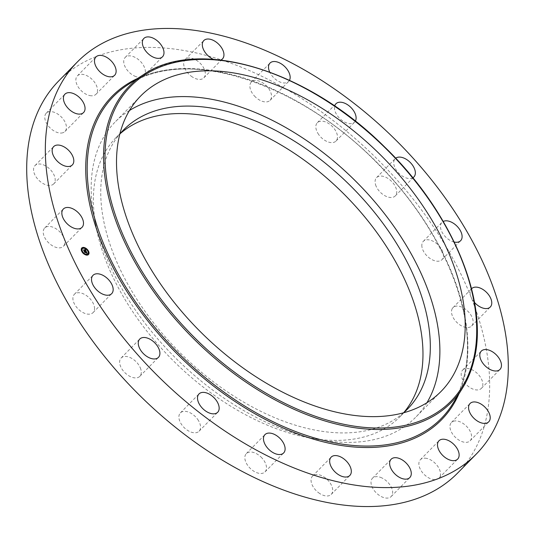 <?xml version="1.0" encoding="UTF-8"?>
<svg xmlns="http://www.w3.org/2000/svg" width="535" height="535" viewBox="0 0 535 535"><rect width="100%" height="100%" fill="white"/><g stroke="black" fill="none" stroke-linecap="round" stroke-linejoin="round"><path stroke-width="0.4" stroke-dasharray="2.67 2.01" d="M426.923 402.728A210.663 126.193 -135.5 0 1 415.809 417.133A210.663 126.193 -135.5 0 1 231.294 402.975A210.663 126.193 -135.5 0 1 115.252 121.873A210.663 126.193 -135.5 0 1 129.463 110.504M403.584 412.779A199.094 119.265 -135.5 0 1 203.233 373.751A199.094 119.265 -135.5 0 1 103.944 165.616A199.094 119.265 -135.5 0 1 119.827 134.024M403.751 412.632A199.094 119.265 -135.5 0 1 400.22 416.504A199.094 119.265 -135.5 0 1 199.401 384.083A199.094 119.265 -135.5 0 1 96.601 173.086A199.094 119.265 -135.5 0 1 116.162 137.455A199.094 119.265 -135.5 0 1 119.974 133.85M58.676 80.979A279.685 167.535 -135.5 0 1 340.775 126.521A279.685 167.535 -135.5 0 1 485.178 422.917A279.685 167.535 -135.5 0 1 457.706 472.98M319.743 493.544A13.081 7.838 -135.5 0 1 312.534 476.09A13.081 7.838 -135.5 0 1 323.996 476.966A13.081 7.838 -135.5 0 1 331.198 494.427A13.081 7.838 -135.5 0 1 319.743 493.544M260.973 456.984A13.081 7.838 -135.5 0 1 264.999 471.923A13.081 7.838 -135.5 0 1 250.367 468.526A13.081 7.838 -135.5 0 1 246.334 453.586A13.081 7.838 -135.5 0 1 260.973 456.984M197.676 419.373A13.081 7.838 -135.5 0 1 199.047 431.237A13.081 7.838 -135.5 0 1 181.753 424.763A13.081 7.838 -135.5 0 1 180.382 412.9A13.081 7.838 -135.5 0 1 197.676 419.373M140.304 367.826A13.081 7.838 -135.5 0 1 139.802 376.346A13.081 7.838 -135.5 0 1 129.918 376.379A13.081 7.838 -135.5 0 1 120.629 366.529A13.081 7.838 -135.5 0 1 121.131 358.009A13.081 7.838 -135.5 0 1 131.015 357.975A13.081 7.838 -135.5 0 1 140.304 367.826M94.474 307.391A13.081 7.838 -135.5 0 1 93.05 312.627A13.081 7.838 -135.5 0 1 81.487 311.678A13.081 7.838 -135.5 0 1 72.961 299.526A13.081 7.838 -135.5 0 1 74.385 294.29A13.081 7.838 -135.5 0 1 85.954 295.24A13.081 7.838 -135.5 0 1 94.474 307.391M64.668 243.973A13.081 7.838 -135.5 0 1 63.384 246.314A13.081 7.838 -135.5 0 1 50.19 244.181A13.081 7.838 -135.5 0 1 43.435 230.317A13.081 7.838 -135.5 0 1 44.719 227.977A13.081 7.838 -135.5 0 1 57.914 230.11A13.081 7.838 -135.5 0 1 64.668 243.973M53.808 183.786A13.081 7.838 -135.5 0 1 53.701 183.9A13.081 7.838 -135.5 0 1 38.968 180.415A13.081 7.838 -135.5 0 1 34.922 165.676A13.081 7.838 -135.5 0 1 35.029 165.562A13.081 7.838 -135.5 0 1 49.762 169.047A13.081 7.838 -135.5 0 1 53.808 183.786M62.949 132.727A13.081 7.838 -135.5 0 1 48.805 126.514A13.081 7.838 -135.5 0 1 46.277 113.159A13.081 7.838 -135.5 0 1 48.27 111.935A13.081 7.838 -135.5 0 1 62.408 118.141A13.081 7.838 -135.5 0 1 64.942 131.496A13.081 7.838 -135.5 0 1 62.949 132.727M91.204 95.778A13.081 7.838 -135.5 0 1 78.652 87.653A13.081 7.838 -135.5 0 1 77.348 75.896A13.081 7.838 -135.5 0 1 82.163 74.345A13.081 7.838 -135.5 0 1 94.722 82.477A13.081 7.838 -135.5 0 1 96.019 94.234A13.081 7.838 -135.5 0 1 91.204 95.778M135.803 76.579A13.081 7.838 -135.5 0 1 125.478 67.51A13.081 7.838 -135.5 0 1 125.21 57.412A13.081 7.838 -135.5 0 1 133.289 56.59A13.081 7.838 -135.5 0 1 143.621 65.658A13.081 7.838 -135.5 0 1 143.882 75.749A13.081 7.838 -135.5 0 1 135.803 76.579M192.386 76.986A13.081 7.838 -135.5 0 1 185.177 59.525A13.081 7.838 -135.5 0 1 196.639 60.408A13.081 7.838 -135.5 0 1 203.848 77.863A13.081 7.838 -135.5 0 1 192.386 76.986M255.409 96.975A13.081 7.838 -135.5 0 1 251.376 82.029A13.081 7.838 -135.5 0 1 266.015 85.426A13.081 7.838 -135.5 0 1 270.041 100.366A13.081 7.838 -135.5 0 1 255.409 96.975M318.7 134.579A13.081 7.838 -135.5 0 1 317.329 122.716A13.081 7.838 -135.5 0 1 334.622 129.196A13.081 7.838 -135.5 0 1 336 141.059A13.081 7.838 -135.5 0 1 318.7 134.579M376.072 186.126A13.081 7.838 -135.5 0 1 376.58 177.607A13.081 7.838 -135.5 0 1 386.464 177.58A13.081 7.838 -135.5 0 1 395.753 187.431A13.081 7.838 -135.5 0 1 395.245 195.944A13.081 7.838 -135.5 0 1 385.367 195.977A13.081 7.838 -135.5 0 1 376.072 186.126M421.901 246.568A13.081 7.838 -135.5 0 1 423.325 241.332A13.081 7.838 -135.5 0 1 434.895 242.275A13.081 7.838 -135.5 0 1 443.415 254.426A13.081 7.838 -135.5 0 1 441.99 259.669A13.081 7.838 -135.5 0 1 430.428 258.719A13.081 7.838 -135.5 0 1 421.901 246.568M451.707 309.979A13.081 7.838 -135.5 0 1 452.998 307.638A13.081 7.838 -135.5 0 1 466.192 309.772A13.081 7.838 -135.5 0 1 472.947 323.635A13.081 7.838 -135.5 0 1 471.663 325.975A13.081 7.838 -135.5 0 1 458.468 323.849A13.081 7.838 -135.5 0 1 451.707 309.979M462.574 370.166A13.081 7.838 -135.5 0 1 462.681 370.053A13.081 7.838 -135.5 0 1 477.414 373.537A13.081 7.838 -135.5 0 1 481.46 388.276A13.081 7.838 -135.5 0 1 481.346 388.39A13.081 7.838 -135.5 0 1 466.614 384.906A13.081 7.838 -135.5 0 1 462.574 370.166M453.433 421.232A13.081 7.838 -135.5 0 1 467.57 427.438A13.081 7.838 -135.5 0 1 470.104 440.793A13.081 7.838 -135.5 0 1 468.112 442.024A13.081 7.838 -135.5 0 1 453.968 435.811A13.081 7.838 -135.5 0 1 451.44 422.456A13.081 7.838 -135.5 0 1 453.433 421.232M425.178 458.174A13.081 7.838 -135.5 0 1 437.73 466.306A13.081 7.838 -135.5 0 1 439.028 478.063A13.081 7.838 -135.5 0 1 434.219 479.614A13.081 7.838 -135.5 0 1 421.66 471.482A13.081 7.838 -135.5 0 1 420.363 459.726A13.081 7.838 -135.5 0 1 425.178 458.174M380.572 477.38A13.081 7.838 -135.5 0 1 390.904 486.449A13.081 7.838 -135.5 0 1 391.165 496.54A13.081 7.838 -135.5 0 1 383.093 497.363A13.081 7.838 -135.5 0 1 372.761 488.301A13.081 7.838 -135.5 0 1 372.5 478.203A13.081 7.838 -135.5 0 1 380.572 477.38M474.532 302.476A13.081 7.838 -135.5 0 1 470.332 291.027A13.081 7.838 -135.5 0 1 471.556 288.753M454.222 242.034A13.081 7.838 -135.5 0 1 440.526 227.609A13.081 7.838 -135.5 0 1 441.95 222.373A13.081 7.838 -135.5 0 1 443.221 221.45M412.813 177.801A13.081 7.838 -135.5 0 1 394.696 167.174A13.081 7.838 -135.5 0 1 395.198 158.654A13.081 7.838 -135.5 0 1 395.666 158.24M355.32 121.177A13.081 7.838 -135.5 0 1 354.618 122.1A13.081 7.838 -135.5 0 1 337.324 115.627A13.081 7.838 -135.5 0 1 334.689 106.024M289.488 80.283A13.081 7.838 -135.5 0 1 288.666 81.414A13.081 7.838 -135.5 0 1 274.027 78.016A13.081 7.838 -135.5 0 1 269.693 72.051M220.808 60.014A13.081 7.838 -135.5 0 1 213.378 59.325M81.721 248.059A4.695 2.809 44.5 0 0 81.641 248.14A4.695 2.809 44.5 0 0 82.143 252.406A4.695 2.809 44.5 0 0 86.71 255.275A4.695 2.809 44.5 0 0 88.335 254.713A4.695 2.809 44.5 0 0 88.409 254.633M88.469 251.557A4.695 2.809 44.5 0 0 88.288 251.183M86.489 249.002A4.695 2.809 44.5 0 0 86.088 248.688M87.7 253.931A3.698 2.214 44.5 0 0 87.172 250.574A3.698 2.214 44.5 0 0 83.627 248.394A3.698 2.214 44.5 0 0 82.43 248.755M82.109 250.995A3.698 2.214 44.5 0 0 82.25 251.336M83.868 253.396A3.698 2.214 44.5 0 0 84.262 253.69M87.887 251.35L88.021 251.697M88.335 251.637L87.994 251.303M86.764 254.968L86.423 254.633M88.509 254.038L88.168 253.704M81.661 251.129L81.842 251.503M82.109 251.417L81.768 251.082M83.641 253.69L83.982 254.018M84.109 253.884L83.768 253.55M83.681 248.086L83.34 247.752M85.867 249.002L86.262 249.297M86.336 249.17L85.995 248.835M81.929 249.016L81.594 248.681M86.255 251.457L86.001 251.838M85.386 251.637L84.978 251.483L85.232 251.811M84.503 251.784L84.149 251.503L84.517 252.333L85.386 252.145L85.433 252.808L85.827 252.654M85.66 252.487L86.162 252.319L86.342 252.975L86.188 252.279L85.513 252.152L86.222 252.179L86.302 253.075L86.877 253.363L86.724 253.022M86.857 253.463L86.249 253.135L86.617 252.741L86.275 252.012M86.188 251.303L85.7 251.296L86.028 251.463M83.781 250.213L83.44 249.972L83.781 250.741L85.52 250.627L85.64 251.069L85.573 250.46M85.439 250.173L85.179 249.598M84.958 249.551L85.353 250.266M85.266 250.24L84.737 249.758L85.239 250.266M86.229 252.787L85.413 252.888L86.068 252.948M86.142 251.403L85.419 251.263L85.981 251.564M85.727 250.922L85.419 251.263M86.249 253.135L86.844 253.49M85.7 250.942L83.962 250.634M83.941 250.634L83.386 250.039L83.748 250.848M83.915 250.681L85.446 250.734L85.54 251.109M85.633 252.473L84.711 252.226M84.677 252.226L84.055 251.537L84.61 252.346M84.67 252.266L85.473 252.634M463.798 377.369A229.742 137.622 -135.5 0 1 452.516 404.132C457.472 396.188 461.203 387.327 463.718 377.556C479.848 319.408 444.177 230.09 378.118 164.078C299.112 81.628 183.699 45.488 127.604 84.938A229.742 137.622 -135.5 0 1 356.771 143.581A229.742 137.622 -135.5 0 1 463.798 377.369M137.669 78.411A230.866 138.291 -135.5 0 1 364.442 150.549A230.866 138.291 -135.5 0 1 464.179 378.492A230.866 138.291 -135.5 0 1 458.869 393.954M143.253 74.786A225.663 135.174 -135.5 0 1 368.347 132.379A225.663 135.174 -135.5 0 1 473.475 362.014M400.22 416.504L407.556 409.028M116.162 137.455L123.505 129.978M372.5 478.203L391.118 459.251M391.165 496.54L409.79 477.588M420.363 459.726L438.981 440.766M439.028 478.063L457.652 459.104M451.44 422.456L470.058 403.504M470.104 440.793L488.722 421.841M481.346 388.39L499.971 369.438M462.681 370.053L481.299 351.1M471.663 325.975L490.281 307.023M452.998 307.638L471.616 288.686M441.99 259.669L460.615 240.71M423.325 241.332L441.95 222.373M395.245 195.944L413.869 176.991M376.58 177.607L395.198 158.654M336 141.059L354.618 122.1M317.329 122.716L335.953 103.763M270.041 100.366L288.666 81.414M251.376 82.029L270.001 63.076M203.848 77.863L222.466 58.91M185.177 59.525L203.802 40.573M143.882 75.749L162.5 56.797M125.21 57.412L143.835 38.46M96.019 94.234L114.637 75.275M77.348 75.896L95.972 56.937M64.942 131.496L83.56 112.544M46.277 113.159L64.895 94.207M35.029 165.562L53.654 146.61M53.701 183.9L72.319 164.947M44.719 227.977L63.337 209.024M63.384 246.314L82.002 227.362M74.385 294.29L93.01 275.331M93.05 312.627L111.675 293.668M121.131 358.009L139.755 339.056M139.802 376.346L158.42 357.393M180.382 412.9L199 393.941M199.047 431.237L217.671 412.284M246.334 453.586L264.959 434.634M264.999 471.923L283.624 452.971M331.198 494.427L349.823 475.475M312.534 476.09L331.152 457.137M441.134 391.359L415.809 417.133M140.578 96.093L115.252 121.873"/><path stroke-width="0.8" d="M129.463 110.504A210.663 126.193 -135.5 0 1 299.767 136.03A210.663 126.193 -135.5 0 1 426.923 402.728M119.827 134.024A199.094 119.265 -135.5 0 1 123.505 129.978A199.094 119.265 -135.5 0 1 324.317 162.399A199.094 119.265 -135.5 0 1 427.117 373.397A199.094 119.265 -135.5 0 1 407.556 409.028A199.094 119.265 -135.5 0 1 403.584 412.779M119.974 133.85A199.094 119.265 -135.5 0 1 320.345 172.611A199.094 119.265 -135.5 0 1 419.774 380.866A199.094 119.265 -135.5 0 1 403.751 412.632M476.324 454.021L457.706 472.98A279.685 167.535 -135.5 0 1 175.607 427.432A279.685 167.535 -135.5 0 1 31.197 131.035A279.685 167.535 -135.5 0 1 58.676 80.979L77.294 62.02A279.685 167.535 -135.5 0 1 359.393 107.568A279.685 167.535 -135.5 0 1 503.803 403.965A279.685 167.535 -135.5 0 1 476.324 454.021A279.685 167.535 -135.5 0 1 194.225 408.479A279.685 167.535 -135.5 0 1 49.822 112.082A279.685 167.535 -135.5 0 1 77.294 62.02M401.711 478.41A13.081 7.838 -135.5 0 1 391.379 469.342A13.081 7.838 -135.5 0 1 391.118 459.251A13.081 7.838 -135.5 0 1 399.197 458.421A13.081 7.838 -135.5 0 1 409.522 467.49A13.081 7.838 -135.5 0 1 409.79 477.588A13.081 7.838 -135.5 0 1 401.711 478.41M452.837 460.655A13.081 7.838 -135.5 0 1 440.278 452.523A13.081 7.838 -135.5 0 1 438.981 440.766A13.081 7.838 -135.5 0 1 443.796 439.222A13.081 7.838 -135.5 0 1 456.348 447.347A13.081 7.838 -135.5 0 1 457.652 459.104A13.081 7.838 -135.5 0 1 452.837 460.655M486.73 423.065A13.081 7.838 -135.5 0 1 472.592 416.859A13.081 7.838 -135.5 0 1 470.058 403.504A13.081 7.838 -135.5 0 1 472.051 402.273A13.081 7.838 -135.5 0 1 486.195 408.486A13.081 7.838 -135.5 0 1 488.722 421.841A13.081 7.838 -135.5 0 1 486.73 423.065M500.078 369.324A13.081 7.838 -135.5 0 1 499.971 369.438A13.081 7.838 -135.5 0 1 485.238 365.953A13.081 7.838 -135.5 0 1 481.192 351.214A13.081 7.838 -135.5 0 1 481.299 351.1A13.081 7.838 -135.5 0 1 496.032 354.585A13.081 7.838 -135.5 0 1 500.078 369.324M471.556 288.753A13.081 7.838 -135.5 0 1 471.616 288.686A13.081 7.838 -135.5 0 1 484.81 290.819A13.081 7.838 -135.5 0 1 491.565 304.683A13.081 7.838 -135.5 0 1 490.281 307.023A13.081 7.838 -135.5 0 1 474.532 302.476M443.221 221.45A13.081 7.838 -135.5 0 1 454.556 224.051A13.081 7.838 -135.5 0 1 462.039 235.474A13.081 7.838 -135.5 0 1 460.615 240.71A13.081 7.838 -135.5 0 1 454.222 242.034M395.666 158.24A13.081 7.838 -135.5 0 1 405.517 158.855A13.081 7.838 -135.5 0 1 414.371 168.471A13.081 7.838 -135.5 0 1 413.869 176.991A13.081 7.838 -135.5 0 1 412.813 177.801M334.689 106.024A13.081 7.838 -135.5 0 1 335.953 103.763A13.081 7.838 -135.5 0 1 353.247 110.237A13.081 7.838 -135.5 0 1 355.32 121.177M269.693 72.051A13.081 7.838 -135.5 0 1 270.001 63.076A13.081 7.838 -135.5 0 1 284.633 66.474A13.081 7.838 -135.5 0 1 289.488 80.283M213.378 59.325A13.081 7.838 -135.5 0 1 211.004 58.034A13.081 7.838 -135.5 0 1 203.802 40.573A13.081 7.838 -135.5 0 1 215.257 41.456A13.081 7.838 -135.5 0 1 222.466 58.91A13.081 7.838 -135.5 0 1 220.808 60.014M151.907 37.637A13.081 7.838 -135.5 0 1 162.239 46.699A13.081 7.838 -135.5 0 1 162.5 56.797A13.081 7.838 -135.5 0 1 154.428 57.619A13.081 7.838 -135.5 0 1 144.096 48.551A13.081 7.838 -135.5 0 1 143.835 38.46A13.081 7.838 -135.5 0 1 151.907 37.637M100.781 55.386A13.081 7.838 -135.5 0 1 113.34 63.518A13.081 7.838 -135.5 0 1 114.637 75.275A13.081 7.838 -135.5 0 1 109.822 76.826A13.081 7.838 -135.5 0 1 97.27 68.694A13.081 7.838 -135.5 0 1 95.972 56.937A13.081 7.838 -135.5 0 1 100.781 55.386M66.888 92.976A13.081 7.838 -135.5 0 1 81.032 99.189A13.081 7.838 -135.5 0 1 83.56 112.544A13.081 7.838 -135.5 0 1 81.567 113.768A13.081 7.838 -135.5 0 1 67.43 107.562A13.081 7.838 -135.5 0 1 64.895 94.207A13.081 7.838 -135.5 0 1 66.888 92.976M53.54 146.724A13.081 7.838 -135.5 0 1 53.654 146.61A13.081 7.838 -135.5 0 1 68.386 150.094A13.081 7.838 -135.5 0 1 72.426 164.833A13.081 7.838 -135.5 0 1 72.319 164.947A13.081 7.838 -135.5 0 1 57.586 161.463A13.081 7.838 -135.5 0 1 53.54 146.724M62.053 211.365A13.081 7.838 -135.5 0 1 63.337 209.024A13.081 7.838 -135.5 0 1 76.532 211.151A13.081 7.838 -135.5 0 1 83.293 225.021A13.081 7.838 -135.5 0 1 82.002 227.362A13.081 7.838 -135.5 0 1 68.808 225.228A13.081 7.838 -135.5 0 1 62.053 211.365M91.585 280.574A13.081 7.838 -135.5 0 1 93.01 275.331A13.081 7.838 -135.5 0 1 104.572 276.281A13.081 7.838 -135.5 0 1 113.099 288.432A13.081 7.838 -135.5 0 1 111.675 293.668A13.081 7.838 -135.5 0 1 100.105 292.725A13.081 7.838 -135.5 0 1 91.585 280.574M139.247 347.569A13.081 7.838 -135.5 0 1 139.755 339.056A13.081 7.838 -135.5 0 1 149.633 339.023A13.081 7.838 -135.5 0 1 158.928 348.873A13.081 7.838 -135.5 0 1 158.42 357.393A13.081 7.838 -135.5 0 1 148.536 357.42A13.081 7.838 -135.5 0 1 139.247 347.569M200.378 405.804A13.081 7.838 -135.5 0 1 199 393.941A13.081 7.838 -135.5 0 1 216.3 400.421A13.081 7.838 -135.5 0 1 217.671 412.284A13.081 7.838 -135.5 0 1 200.378 405.804M268.985 449.574A13.081 7.838 -135.5 0 1 264.959 434.634A13.081 7.838 -135.5 0 1 279.591 438.025A13.081 7.838 -135.5 0 1 283.624 452.971A13.081 7.838 -135.5 0 1 268.985 449.574M342.614 458.013A13.081 7.838 -135.5 0 1 349.823 475.475A13.081 7.838 -135.5 0 1 338.361 474.592A13.081 7.838 -135.5 0 1 331.152 457.137A13.081 7.838 -135.5 0 1 342.614 458.013M325.093 110.257A210.663 126.193 -135.5 0 1 441.134 391.359A210.663 126.193 -135.5 0 1 256.619 377.195A210.663 126.193 -135.5 0 1 140.578 96.093A210.663 126.193 -135.5 0 1 325.093 110.257M83.42 247.411A4.695 2.809 -135.5 0 1 87.987 250.28A4.695 2.809 -135.5 0 1 88.496 254.553A4.695 2.809 -135.5 0 1 86.871 255.115A4.695 2.809 -135.5 0 1 82.303 252.246A4.695 2.809 -135.5 0 1 81.795 247.972A4.695 2.809 -135.5 0 1 83.42 247.411M88.409 254.633A4.695 2.809 44.5 0 0 88.469 251.557M88.288 251.183A4.695 2.809 44.5 0 0 86.489 249.002M86.088 248.688A4.695 2.809 44.5 0 0 83.567 247.598M83.473 247.591A4.695 2.809 44.5 0 0 83.266 247.578A4.695 2.809 44.5 0 0 81.721 248.059M82.43 248.755A3.698 2.214 44.5 0 0 82.35 248.835A3.698 2.214 44.5 0 0 82.109 250.995M82.25 251.336A3.698 2.214 44.5 0 0 83.868 253.396M84.262 253.69A3.698 2.214 44.5 0 0 86.342 254.459A3.698 2.214 44.5 0 0 87.626 254.018A3.698 2.214 44.5 0 0 87.7 253.931M86.449 254.607L86.563 255.088M88.168 253.704L88.509 254.038M81.801 251.055L82.236 251.356L81.828 250.955M84.135 253.851L83.828 253.423L84.109 253.884M83.373 247.718L83.681 248.086M81.594 248.681L81.929 249.016M86.503 254.299A3.698 2.214 -135.5 0 1 82.905 252.038A3.698 2.214 -135.5 0 1 82.51 248.675A3.698 2.214 -135.5 0 1 83.788 248.233A3.698 2.214 -135.5 0 1 87.386 250.487A3.698 2.214 -135.5 0 1 87.78 253.857A3.698 2.214 -135.5 0 1 86.503 254.299M86.188 251.303L85.62 251.042L85.68 250.46L83.941 250.574L83.6 249.805L85.393 250.106L84.898 249.598L85.506 250.106L84.911 249.511L85.272 249.283L86.188 251.303M86.142 251.403L85.58 251.102L86.142 251.403M85.7 250.948L85.607 250.574L83.908 250.775L83.547 249.878L83.908 250.688L85.627 250.52L85.727 250.922M86.255 251.457L87.038 253.202L86.456 252.908L86.382 252.018L85.674 251.992L86.55 252.62L85.734 252.132L86.229 252.667L85.587 252.647L85.54 251.985L84.677 252.166L84.303 251.343L86.255 251.457M87.004 253.329L86.409 252.975L87.018 253.296M86.229 252.787L85.573 252.721L86.229 252.787M85.633 252.473L84.63 252.386L84.216 251.37L84.63 252.293L85.5 252.085L85.633 252.473M86.162 251.677L85.312 251.731M85.306 251.617L84.503 251.784M85.393 250.106L83.781 250.213M88.362 251.604L88.054 251.176L88.201 251.771M86.79 254.941L86.483 254.506L86.637 255.095M88.543 254.011L88.235 253.577L88.543 254.011M83.5 247.591L83.808 248.019L83.5 247.591M86.155 248.675L86.463 249.109L86.155 248.675M81.755 248.521L82.062 248.949L81.755 248.521M108.618 126.561A224.539 134.506 -135.5 0 1 327.346 101.463A224.539 134.506 -135.5 0 1 473.094 360.891A224.539 134.506 -135.5 0 1 254.366 385.989A224.539 134.506 -135.5 0 1 108.618 126.561M473.475 362.014A225.663 135.174 -135.5 0 1 462.394 388.303L462.394 388.303A225.663 135.174 -135.5 0 1 235.373 374.64A225.663 135.174 -135.5 0 1 107.181 126.507A225.663 135.174 -135.5 0 1 143.253 74.786L127.604 84.938A229.742 137.622 -135.5 0 0 90.876 137.602A229.742 137.622 -135.5 0 0 221.39 390.222A229.742 137.622 -135.5 0 0 452.516 404.132L462.394 388.303C467.343 380.365 471.061 371.544 473.555 361.827C489.973 302.629 452.356 212.101 384.625 146.978C307.384 69.617 198.09 36.634 143.253 74.786M458.869 393.954A230.866 138.291 -135.5 0 1 228.953 397.385A230.866 138.291 -135.5 0 1 89.439 137.555A230.866 138.291 -135.5 0 1 137.669 78.411"/></g></svg>
